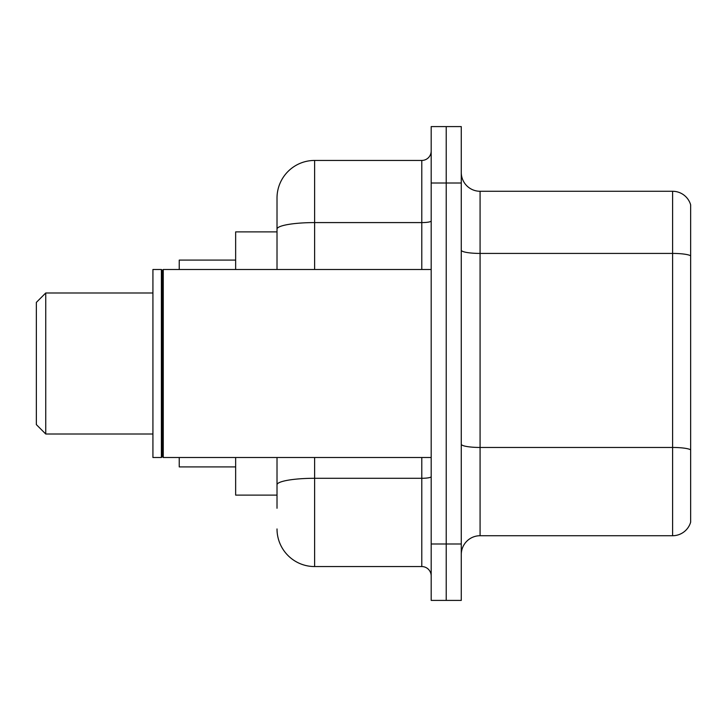 <?xml version="1.0" encoding="UTF-8"?>
<svg xmlns="http://www.w3.org/2000/svg" width="727" height="727" viewBox="0 0 727 727"><rect width="100%" height="100%" fill="white"/><g stroke="black" fill="none" stroke-linecap="round" stroke-linejoin="round"><path stroke-width="1.09" d="M277.014 265.337L277.014 218.727L277.014 231.886L235.648 231.886L235.648 269.49M277.014 495.114L235.648 495.114L235.648 457.51M277.014 508.273L277.014 457.51L277.014 508.273M431.184 543.996L431.184 600.402L446.224 600.402L446.224 543.996L446.224 600.402L461.272 600.402L461.272 543.996L446.224 543.996L446.224 183.004L446.224 543.996L431.184 543.996L431.184 183.004L446.224 183.004L446.224 126.598L446.224 183.004L461.272 183.004L461.272 543.996M461.272 183.004L461.272 126.598L431.184 126.598L431.184 183.004M314.618 457.51L314.618 566.56L421.787 566.56L421.787 457.51M277.014 269.49L277.014 198.044A37.604 37.604 0 0 1 314.618 160.44L421.787 160.44A9.396 9.396 0 0 0 431.184 151.043M277.014 198.044L277.014 218.727M431.184 575.957A9.396 9.396 0 0 0 421.787 566.56M314.618 566.56A37.604 37.604 0 0 1 277.014 528.956M461.272 554.528A18.802 18.802 0 0 1 480.074 535.726L672.602 535.726L672.602 191.274L480.074 191.274A18.802 18.802 0 0 1 461.272 172.472A18.802 18.802 0 0 0 480.074 191.274L480.074 535.726M690.65 204.814A18.802 18.802 0 0 0 672.602 191.274A18.802 18.802 0 0 1 690.65 204.814L690.65 522.186A18.802 18.802 0 0 1 672.602 535.726M690.65 256.031L690.65 449.804A18.802 3.262 180 0 0 672.602 447.459L480.074 447.459A18.802 3.262 -0 0 1 461.272 444.197M45.746 434.01L45.746 292.99L36.35 302.396L36.35 424.604L45.746 434.01L152.924 434.01M179.242 457.51L179.242 466.907L235.648 466.907M235.648 260.093L179.242 260.093L179.242 269.49M163.266 457.51L162.321 456.565L162.321 270.435L163.266 269.49L163.266 457.51L431.184 457.51M161.385 457.51L152.924 457.51L152.924 269.49L161.385 269.49L161.385 457.51L162.321 456.565M431.184 476.658A9.396 1.636 0 0 1 421.787 478.293L314.618 478.293A37.604 6.534 180 0 0 277.014 484.818M314.618 160.44L314.618 222.589L421.787 222.589L421.787 160.44M277.014 229.114A37.604 6.534 180 0 1 314.618 222.589L314.618 269.49M421.787 269.49L421.787 222.589A9.396 1.636 0 0 0 431.184 220.953M690.65 255.777A18.802 3.262 180 0 0 672.602 253.423L480.074 253.423A18.802 3.262 -0 0 1 461.272 250.161M45.746 292.99L152.924 292.99M162.321 270.435L161.385 269.49M163.266 269.49L431.184 269.49"/></g></svg>
